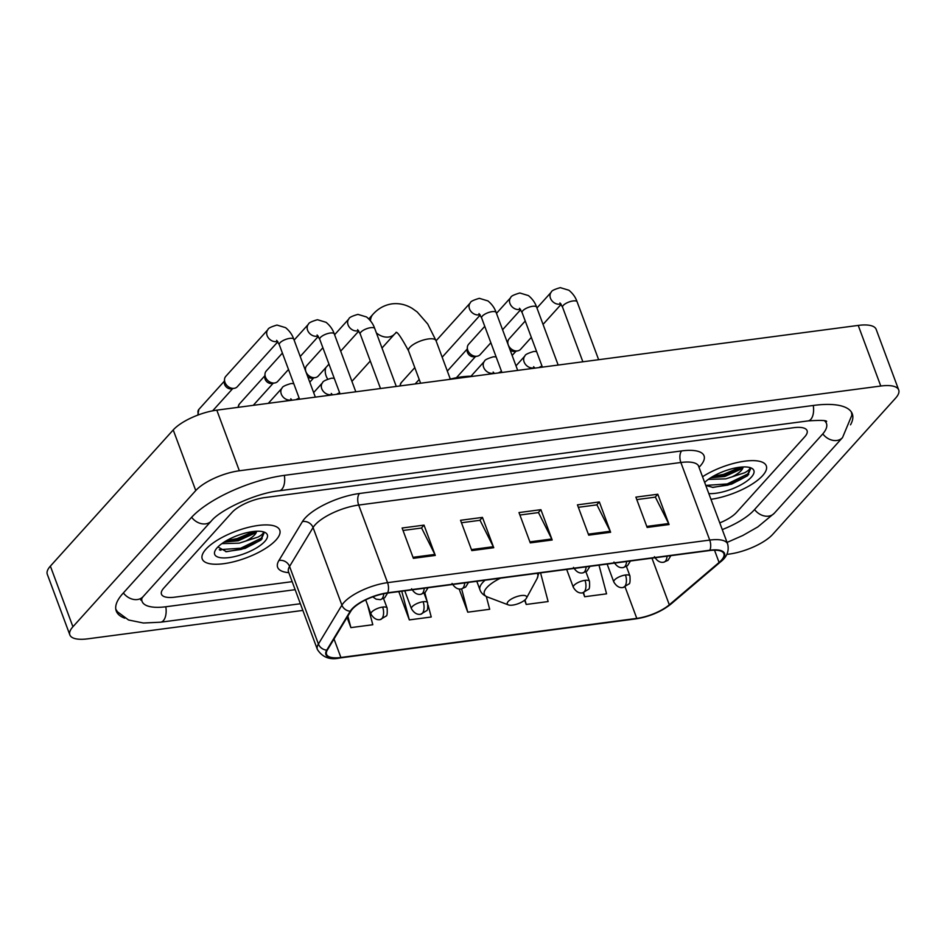 <?xml version="1.0" encoding="UTF-8"?>
<svg xmlns="http://www.w3.org/2000/svg" width="946" height="946" viewBox="0 0 946 946"><rect width="100%" height="100%" fill="white"/><g stroke="black" fill="none" stroke-linecap="round" stroke-linejoin="round"><path stroke-width="1.42" d="M205.932 549.2A41.352 14.273 159.6 0 0 202.243 558.98A41.352 14.273 159.6 0 0 234.596 561.546A41.352 14.273 159.6 0 0 276.066 539.941A41.352 14.273 159.6 0 0 279.756 530.162A41.352 14.273 159.6 0 0 247.403 527.608A41.352 14.273 159.6 0 0 205.932 549.2A41.352 14.273 159.6 0 0 202.243 558.98A41.352 14.273 159.6 0 0 234.596 561.546A41.352 14.273 159.6 0 0 276.066 539.941A41.352 14.273 159.6 0 0 279.756 530.162A41.352 14.273 159.6 0 0 247.403 527.608A41.352 14.273 159.6 0 0 205.932 549.2M711.025 499.311A41.352 14.273 159.6 0 0 762.606 475.661A41.352 14.273 159.6 0 0 766.295 465.881A41.352 14.273 159.6 0 0 741.877 461.613A41.352 14.273 159.6 0 0 702.618 476.689A41.352 14.273 159.6 0 1 741.877 461.613A41.352 14.273 159.6 0 1 766.295 465.881A41.352 14.273 159.6 0 1 762.606 475.661A41.352 14.273 159.6 0 1 711.025 499.311M352.515 608.94A27.564 9.519 -20.4 0 1 387.387 593.107L709.547 550.548A27.564 9.519 -20.4 0 1 723.891 553.682A27.564 9.519 -20.4 0 1 719.078 562.456L669.307 604.813A27.564 9.519 -20.4 0 1 636.788 618.388L340.891 657.482A27.564 9.519 -20.4 0 1 326.547 654.348A27.564 9.519 -20.4 0 1 327.375 649.985L350.871 611.104A27.564 9.519 -20.4 0 1 352.515 608.94M351.924 609.023A28.262 9.756 159.6 0 0 350.245 611.234L326.748 650.127A28.262 9.756 159.6 0 0 340.607 657.801L636.504 618.708A28.262 9.756 159.6 0 0 669.827 604.79L719.61 562.432A28.262 9.756 159.6 0 0 709.843 550.229L387.671 592.787A28.262 9.756 159.6 0 0 351.924 609.023M707.584 485.806A34.458 11.896 -20.4 0 1 706.532 485.901M221.045 550.087A34.458 11.896 -20.4 0 1 219.992 550.182M636.788 499.583L655.377 497.135L668.633 523.54A6.894 3.571 82.5 0 1 669.07 524.545L657.801 494.238L635.878 497.135L647.147 527.442L669.07 524.545M655.152 497.158L657.801 494.238M578.349 507.304L596.938 504.857L610.194 531.262A6.894 3.571 82.5 0 1 610.619 532.267L599.35 501.959L577.438 504.857L588.708 535.164L610.619 532.267M596.713 504.88L599.35 501.959M403.02 530.47L421.609 528.022L434.864 554.427A6.894 3.571 82.5 0 1 435.29 555.432L424.021 525.125L402.109 528.01L413.378 558.329L435.29 555.432M421.384 528.045L424.021 525.125M461.459 522.748L480.048 520.3L493.304 546.705A6.894 3.571 82.5 0 1 493.741 547.71L482.46 517.403L460.548 520.288L471.818 550.607L493.741 547.71M479.823 520.324L482.46 517.403M519.91 515.026L538.487 512.578L551.743 538.984A6.894 3.571 82.5 0 1 552.18 539.989L540.911 509.681L518.987 512.566L530.268 542.886L552.18 539.989M538.262 512.602L540.911 509.681M804.774 436.768A25.849 8.928 159.6 0 0 807.08 430.655A25.849 8.928 159.6 0 0 793.623 427.71L264.714 497.596A25.849 8.928 159.6 0 0 232.018 512.436L163.776 588.093A25.849 8.928 159.6 0 0 161.47 594.206A25.849 8.928 159.6 0 0 174.915 597.151L292.172 581.66L174.915 597.151A25.849 8.928 159.6 0 1 161.47 594.206A25.849 8.928 159.6 0 1 163.776 588.093L232.018 512.436A25.849 8.928 159.6 0 1 264.714 497.596L793.623 427.71A25.849 8.928 159.6 0 1 807.08 430.655A25.849 8.928 159.6 0 1 804.774 436.768L736.52 512.425L804.774 436.768M719.8 522.878A25.849 8.928 159.6 0 0 736.52 512.425A25.849 8.928 159.6 0 1 719.8 522.878M583.174 592.752L584.652 596.737L606.563 593.84L598.995 565.152M398.798 591.605L409.322 619.902L431.234 617.005L428.1 605.121M347.076 617.383L350.883 627.624L372.795 624.727L367.592 604.991M524.628 600.202L526.213 604.459L548.124 601.561L540.556 572.874M459.141 588.98L467.762 612.18L489.685 609.283L486.315 596.512M467.762 612.18L461.624 588.909M409.322 619.902L401.754 591.215M427.19 601.644L424.825 592.681M350.883 627.624L347.844 616.118M526.213 604.459L525.006 599.882M584.652 596.737L583.576 592.657M722.283 529.583A46.52 16.058 159.6 0 0 754.057 510.107L822.299 434.451A46.52 16.058 159.6 0 0 826.449 423.441A46.52 16.058 159.6 0 0 824.522 420.816M141.841 598.156A46.52 16.058 159.6 0 0 142.089 601.42A46.52 16.058 159.6 0 0 166.295 606.705L295.152 589.677M726.812 554.403L729.189 554.084A34.458 11.896 159.6 0 0 772.776 534.301L895.626 398.1A34.458 11.896 159.6 0 0 898.7 389.953A34.458 11.896 159.6 0 0 880.773 386.027L239.35 470.777A34.458 11.896 159.6 0 0 195.763 490.56L72.925 626.76A34.458 11.896 159.6 0 0 69.85 634.908A34.458 11.896 159.6 0 0 87.777 638.834L302.862 610.418M898.7 389.953L876.15 329.326A34.458 11.896 159.6 0 0 858.223 325.412L216.811 410.15A34.458 11.896 159.6 0 0 173.224 429.945L50.375 566.134A34.458 11.896 159.6 0 0 47.3 574.293L69.85 634.908M850.513 424.813A74.084 25.577 159.6 0 0 852.287 413.84A74.084 25.577 159.6 0 0 813.737 405.408L284.829 475.294A74.084 25.577 159.6 0 0 191.116 517.84L122.862 593.509A74.084 25.577 159.6 0 0 116.252 611.021A74.084 25.577 159.6 0 0 124.766 618.176M217.911 546.954L226.461 551.719L245.085 548.396L261.013 540.036L263.922 533.355L263.26 532.291C263.449 533.461 261.735 535.046 258.104 537.044L245.617 541.1A19.464 6.728 159.6 0 0 254.699 534.809A19.464 6.728 159.6 0 0 256.579 531.238M245.617 541.1L239.22 543.17L221.837 543.643M256.082 531.274L254.202 533.485L238.321 540.769L224.178 542.058L237.576 539.799L255.881 531.617M217.19 547.722A28.084 9.697 159.6 0 0 215.286 550.336A28.084 9.697 159.6 0 0 231.829 557.159A28.084 9.697 159.6 0 0 264.821 541.419A28.084 9.697 159.6 0 0 264.23 532.125A28.084 9.697 159.6 0 0 240.367 534.514A28.084 9.697 159.6 0 0 217.19 547.722M263.863 533.213L261.238 538.239L240.71 548.219L219.283 549.685M253.906 531.451L237.127 538.593L226.508 540.651M261.013 540.036L241.147 549.425L225.739 551.672M525.728 599.173A10.335 3.571 159.6 0 0 526.425 598.215A10.335 3.571 159.6 0 0 520.335 595.696A10.335 3.571 159.6 0 0 508.191 601.49A10.335 3.571 159.6 0 0 508.416 604.92A10.335 3.571 159.6 0 0 517.19 604.033A10.335 3.571 159.6 0 0 525.728 599.173M473.13 376.283A47.383 16.366 159.6 0 0 448.487 379.547M325.85 367.604A14.639 11.458 42 0 0 327.671 379.05M277.864 341.754L237.316 386.713A7.757 6.066 -138 0 1 234.324 388.309A7.757 6.066 -138 0 1 234.088 388.345A7.757 6.066 -138 0 1 224.982 382.385A7.757 6.066 -138 0 1 224.521 379.452A7.757 6.066 -138 0 1 225.798 376.331L267.966 329.575C268.025 328.297 271.029 326.796 276.989 325.069L285.586 327.659C292.089 332.98 293.437 338.526 293.804 339.259A7.757 2.672 159.6 0 0 290.186 338.325A7.757 2.672 159.6 0 0 279.969 342.83A7.757 2.672 159.6 0 0 279.271 344.663L276.658 340.335M234.324 388.309L231.403 388.806A5.605 4.387 -138 0 1 231.226 388.841A5.605 4.387 -138 0 1 224.651 384.537A5.605 4.387 -138 0 1 224.32 382.421L224.521 379.452M288.506 369.484L277.781 381.368A7.757 6.066 -138 0 1 274.801 382.953A7.757 6.066 -138 0 1 274.565 382.988A7.757 6.066 -138 0 1 265.448 377.04A7.757 6.066 -138 0 1 264.986 374.108A7.757 6.066 -138 0 1 266.264 370.986L282.405 353.083M274.801 382.953L271.88 383.461A5.605 4.387 -138 0 1 271.703 383.485A5.605 4.387 -138 0 1 265.117 379.192A5.605 4.387 -138 0 1 264.785 377.076L264.986 374.108M328.971 364.127L318.258 376.023A7.757 6.066 -138 0 1 315.278 377.608A7.757 6.066 -138 0 1 315.03 377.643A7.757 6.066 -138 0 1 305.925 371.695A7.757 6.066 -138 0 1 305.463 368.763A7.757 6.066 -138 0 1 306.74 365.629L322.882 347.738M315.278 377.608L312.346 378.116A5.605 4.387 -138 0 1 312.168 378.14A5.605 4.387 -138 0 1 307.757 376.768M490.868 342.748L480.142 354.632A7.757 6.066 -138 0 1 477.162 356.216A7.757 6.066 -138 0 1 476.926 356.264A7.757 6.066 -138 0 1 467.809 350.304A7.757 6.066 -138 0 1 467.348 347.371A7.757 6.066 -138 0 1 468.625 344.249L484.766 326.346M477.162 356.216L474.23 356.725A5.605 4.387 -138 0 1 474.064 356.748A5.605 4.387 -138 0 1 467.478 352.456A5.605 4.387 -138 0 1 467.147 350.339L467.348 347.371M531.333 337.391L520.619 349.287A7.757 6.066 -138 0 1 517.628 350.871A7.757 6.066 -138 0 1 517.391 350.907A7.757 6.066 -138 0 1 508.286 344.959A7.757 6.066 -138 0 1 507.825 342.026A7.757 6.066 -138 0 1 509.102 338.893L525.243 321.001M517.628 350.871L514.707 351.38A5.605 4.387 -138 0 1 514.529 351.404A5.605 4.387 -138 0 1 510.119 350.032M705.87 485.44L713 487.438L731.625 484.115L747.553 475.755L750.462 469.074L749.8 468.01C750.001 469.181 748.274 470.765 744.644 472.764L732.157 476.819A19.464 6.728 159.6 0 0 741.238 470.529A19.464 6.728 159.6 0 0 743.118 466.957M732.157 476.819L725.759 478.889L708.377 479.362M742.622 466.981L740.742 469.204L724.861 476.488L710.718 477.777M708.909 493.599A28.084 9.697 159.6 0 0 751.361 477.139A28.084 9.697 159.6 0 0 750.781 467.844A28.084 9.697 159.6 0 0 727.971 469.89A28.084 9.697 159.6 0 0 704.735 482.389M750.403 468.932L747.778 473.958L727.249 483.938L705.858 485.416M740.446 467.17L723.666 474.313L713.048 476.37M747.553 475.755L727.699 485.144L712.279 487.391M742.433 467.336L724.116 475.519L710.753 477.754M288.826 572.661A43.078 14.876 -20.4 0 1 278.916 560.493L302.413 521.613A43.078 14.876 -20.4 0 1 359.468 493.493L681.64 450.923A8.62 4.458 -97.5 0 0 680.86 462.488L358.688 505.058A34.458 11.896 159.6 0 0 315.101 524.841A34.458 11.896 159.6 0 0 313.055 527.549L289.559 566.429A34.458 11.896 159.6 0 0 288.53 571.881L288.294 570.923M681.64 450.923A43.078 14.876 -20.4 0 1 700.206 466.011A43.078 14.876 -20.4 0 1 699.082 467.194M698.787 466.402A34.458 11.896 159.6 0 0 680.86 462.488L709.725 540.083A34.458 11.896 -20.4 0 1 727.651 543.997L698.337 465.527M340.607 657.801A8.62 4.458 -97.5 0 1 340.04 657.943C330.024 660.225 322.468 657.399 317.383 649.476A34.458 11.896 -20.4 0 1 318.412 644.025L341.908 605.144A34.458 11.896 -20.4 0 1 343.966 602.436A34.458 11.896 -20.4 0 1 387.553 582.653A8.62 4.458 82.5 0 1 387.671 592.787M350.245 611.234A8.62 7.414 31.1 0 1 341.908 605.144L313.055 527.549A8.62 7.414 -148.9 0 0 302.413 521.613M636.504 618.708A8.62 4.458 82.5 0 1 635.925 618.861C649.476 616.697 661.124 611.79 670.868 604.151L720.651 561.794C726.966 556.898 729.307 550.962 727.651 543.997M669.827 604.79A8.62 5.865 49.6 0 0 670.868 604.151M278.916 560.493A8.62 7.414 -148.9 0 1 289.559 566.429L318.412 644.025A8.62 7.414 31.1 0 0 326.748 650.127M719.61 562.432A8.62 5.865 49.6 0 0 720.651 561.794M709.843 550.229A8.62 4.458 -97.5 0 0 709.725 540.083L387.553 582.653L358.688 505.058A8.62 4.458 -97.5 0 1 359.468 493.493M636.788 618.388L625.105 586.969M669.307 604.813L651.96 558.152M719.078 562.456L714.514 550.17M340.891 657.482L334.021 638.988M551.743 538.984L529.89 541.869M493.304 546.705L471.451 549.591M434.864 554.427L413 557.312M610.194 531.262L588.329 534.147M668.633 523.54L646.78 526.425M813.264 405.479A13.788 7.142 82.5 0 1 808.109 420.899C820.43 420.119 826.603 420.308 826.627 421.478M851.435 412.113L851.873 415.188L842.531 437.584A13.788 10.784 -138 0 1 836.808 440.481A13.788 10.784 -138 0 1 822.795 433.883M842.531 437.584L774.289 513.252A13.788 10.784 -138 0 1 768.566 516.149A13.788 10.784 -138 0 1 754.565 509.551M300.379 603.737L160.666 622.196A13.788 7.142 -97.5 0 0 165.81 606.764M123.37 592.941A13.788 10.784 42 0 0 137.371 599.539A13.788 10.784 42 0 0 143.094 596.642L211.348 520.974C220.146 509.941 255.55 493.209 279.2 490.785L808.109 420.899M191.624 517.285A13.788 10.784 42 0 0 205.625 523.871A13.788 10.784 42 0 0 211.348 520.974M284.344 475.353A13.788 7.142 82.5 0 1 279.2 490.785M858.223 325.412L880.773 386.027M50.375 566.134L72.925 626.76M173.224 429.945L195.763 490.56M216.811 410.15L239.35 470.777M241.313 549.378A34.458 11.896 159.6 0 0 262.196 538.723M395.866 332.886L395.759 332.897C396.409 330.308 400.678 336.279 408.542 350.824A14.639 5.061 -20.4 0 1 409.855 347.359A14.639 5.061 -20.4 0 1 428.384 338.952A14.639 5.061 -20.4 0 1 436 340.619L450.308 379.074M395.984 332.862L394.683 333.962A14.639 11.458 -138 0 1 388.605 337.024A14.639 11.458 -138 0 1 376.342 332.838M370.501 320.789A14.639 11.458 -138 0 1 372.937 314.344L368.822 318.897M526.425 598.215L537.115 578.526A28.486 9.838 159.6 0 0 537.068 573.335M500.529 578.16A28.486 9.838 159.6 0 0 486.871 587.561A28.486 9.838 159.6 0 0 487.462 596.997C483.453 595.259 480.958 592.858 479.965 589.819A31.017 10.713 159.6 0 1 482.732 582.488A31.017 10.713 159.6 0 1 485.073 580.205M383.733 593.721A8.62 4.458 82.5 0 1 382.018 598.7A8.62 4.458 -97.5 0 1 380.327 599.658L376.082 599.149L372.771 596.855M198.755 414.762A5.605 4.387 -138 0 1 198.873 409.393L197.797 415.117M277.533 341.27A7.757 6.066 -138 0 1 276.256 341.589A7.757 6.066 -138 0 1 275.842 341.624A7.757 6.066 -138 0 1 268.025 337.379A7.757 6.066 -138 0 1 267.966 329.575M424.21 588.246A8.62 4.458 82.5 0 1 422.495 593.343A8.62 4.458 -97.5 0 1 420.804 594.313C417.281 594.916 414.206 593.071 411.605 588.767M238.463 407.288A5.605 4.387 -138 0 1 239.35 404.048L237.919 407.359M355.802 391.786L334.281 333.914A7.757 2.672 159.6 0 0 330.651 332.98A7.757 2.672 159.6 0 0 320.434 337.486A7.757 2.672 159.6 0 0 319.748 339.318L317.123 334.99M317.998 335.925A7.757 6.066 -138 0 1 316.733 336.244A7.757 6.066 -138 0 1 316.319 336.279A7.757 6.066 -138 0 1 308.502 332.034A7.757 6.066 -138 0 1 308.431 324.23C308.502 322.941 311.506 321.439 317.466 319.724L326.063 322.314C332.554 327.635 333.914 333.169 334.281 333.914M464.687 582.89A8.62 4.458 82.5 0 1 462.961 587.998A8.62 4.458 -97.5 0 1 461.281 588.968C457.746 589.571 454.683 587.714 452.07 583.422M396.279 386.441L374.758 328.558A7.757 2.672 159.6 0 0 371.128 327.635A7.757 2.672 159.6 0 0 360.911 332.129A7.757 2.672 159.6 0 0 360.225 333.973L357.6 329.634M358.475 330.58A7.757 6.066 -138 0 1 357.198 330.899A7.757 6.066 -138 0 1 356.784 330.934A7.757 6.066 -138 0 1 348.979 326.677A7.757 6.066 -138 0 1 348.908 318.885C348.968 317.596 351.983 316.094 357.931 314.379L366.528 316.969C373.031 322.279 374.391 327.824 374.758 328.558M586.106 566.855A8.62 4.458 82.5 0 1 584.38 571.963A8.62 4.458 -97.5 0 1 582.689 572.921C579.165 573.524 576.102 571.68 573.489 567.387M400.359 385.909A5.605 4.387 -138 0 1 401.234 382.657L399.815 385.98M517.699 370.406L496.165 312.523A7.757 2.672 159.6 0 0 492.547 311.589A7.757 2.672 159.6 0 0 482.33 316.094A7.757 2.672 159.6 0 0 481.632 317.927L479.007 313.599M479.894 314.533A7.757 6.066 -138 0 1 478.617 314.852A7.757 6.066 -138 0 1 478.203 314.9A7.757 6.066 -138 0 1 470.387 310.643A7.757 6.066 -138 0 1 470.328 302.838C470.387 301.561 473.39 300.059 479.35 298.333L487.947 300.923C494.451 306.244 495.799 311.79 496.165 312.523M626.571 561.51A8.62 4.458 82.5 0 1 624.857 566.607A8.62 4.458 -97.5 0 1 623.166 567.576C619.642 568.179 616.567 566.335 613.966 562.042M558.164 365.05L536.642 307.178A7.757 2.672 159.6 0 0 533.012 306.244A7.757 2.672 159.6 0 0 522.795 310.749A7.757 2.672 159.6 0 0 522.109 312.582L519.484 308.254M520.359 309.188A7.757 6.066 -138 0 1 519.094 309.508A7.757 6.066 -138 0 1 518.668 309.543A7.757 6.066 -138 0 1 510.864 305.298A7.757 6.066 -138 0 1 510.793 297.493C510.852 296.216 513.867 294.714 519.827 292.988L528.424 295.578C534.916 300.899 536.276 306.433 536.642 307.178M667.048 556.165A8.62 4.458 82.5 0 1 665.322 561.262A8.62 4.458 -97.5 0 1 663.631 562.231C660.107 562.835 657.044 560.99 654.431 556.686M598.641 359.705L577.119 301.821A7.757 2.672 159.6 0 0 573.489 300.899A7.757 2.672 159.6 0 0 563.272 305.392A7.757 2.672 159.6 0 0 562.574 307.237L559.961 302.897M560.836 303.843A7.757 6.066 -138 0 1 559.559 304.163A7.757 6.066 -138 0 1 559.145 304.198A7.757 6.066 -138 0 1 551.341 299.953A7.757 6.066 -138 0 1 551.27 292.148C551.329 290.86 554.332 289.358 560.292 287.643L568.889 290.233C575.393 295.542 576.741 301.088 577.119 301.821M382.633 607.084A8.62 2.98 159.6 0 0 371.731 612.027A8.62 2.98 159.6 0 0 370.962 614.06C373.575 618.365 376.638 620.209 380.162 619.606A8.62 4.458 -97.5 0 0 381.853 618.637A8.62 4.458 82.5 0 0 382.633 607.084A8.62 2.98 159.6 0 1 387.115 608.065C387.458 613.41 387.103 616.083 386.039 616.083L380.162 619.606M291.675 399.72A7.757 6.066 -138 0 1 289.996 400.075A7.757 6.066 -138 0 1 281.293 394.08A7.757 6.066 -138 0 1 282.121 388.014C282.18 386.737 285.184 385.235 291.143 383.508L293.768 383.638M299.161 398.124A7.757 2.672 159.6 0 0 296.086 399.673M423.099 601.739A8.62 2.98 159.6 0 0 412.208 606.682A8.62 2.98 159.6 0 0 411.439 608.716C414.041 613.008 417.115 614.853 420.639 614.261A8.62 4.458 -97.5 0 0 422.33 613.292A8.62 4.458 82.5 0 0 423.099 601.739A8.62 2.98 159.6 0 1 427.58 602.708C427.935 608.065 427.58 610.738 426.504 610.738L420.639 614.261M332.152 394.364A7.757 6.066 -138 0 1 330.461 394.719A7.757 6.066 -138 0 1 321.77 388.735A7.757 6.066 -138 0 1 322.586 382.669C322.645 381.392 325.661 379.89 331.608 378.164L334.245 378.294M339.626 392.779A7.757 2.672 159.6 0 0 336.563 394.328M584.995 580.347A8.62 2.98 159.6 0 0 574.092 585.29A8.62 2.98 159.6 0 0 573.323 587.324C575.925 591.628 578.999 593.473 582.523 592.87A8.62 4.458 -97.5 0 0 584.214 591.9A8.62 4.458 82.5 0 0 584.995 580.347A8.62 2.98 159.6 0 1 589.476 581.329C589.819 586.674 589.464 589.346 588.4 589.346L582.523 592.87M494.037 372.984A7.757 6.066 -138 0 1 492.346 373.339A7.757 6.066 -138 0 1 483.654 367.344A7.757 6.066 -138 0 1 484.47 361.277C484.529 360 487.545 358.499 493.505 356.772L496.13 356.902M501.522 371.388A7.757 2.672 159.6 0 0 498.447 372.949M625.46 575.002A8.62 2.98 159.6 0 0 614.569 579.945A8.62 2.98 159.6 0 0 613.8 581.979C616.402 586.272 619.464 588.128 623 587.525A8.62 4.458 -97.5 0 0 624.691 586.555A8.62 4.458 82.5 0 0 625.46 575.002A8.62 2.98 159.6 0 1 629.941 575.972C630.296 581.329 629.941 584.001 628.865 584.001L623 587.525M534.514 367.627A7.757 6.066 -138 0 1 532.823 367.982A7.757 6.066 -138 0 1 524.131 361.999A7.757 6.066 -138 0 1 524.947 355.933C525.006 354.655 528.022 353.154 533.97 351.427L536.607 351.557M541.987 366.043A7.757 2.672 159.6 0 0 538.924 367.592M727.864 485.097A34.458 11.896 159.6 0 0 748.735 474.443M340.04 657.943L635.925 618.861M317.383 649.476L288.53 571.881M115.779 609.165L117.446 611.778L128.55 619.997L143.414 623.012L160.666 622.196M140.682 600.036L143.094 596.642M774.289 513.252L757.734 526.969L742.823 535.483L727.06 542.425M825.574 421.076L826.449 423.441M141.214 599.055L142.089 601.42M436 340.619L427.722 324.005L417.198 311.967L412.243 308.42C405.893 304.553 399.153 303.027 392.034 303.855C384.561 304.979 378.199 308.467 372.937 314.344M394.683 333.962L381.995 348.033M370.276 361.017L351.924 381.356M538.782 573.11L537.115 578.526M476.796 581.293L479.965 589.819M508.416 604.92L487.462 596.997M420.603 383.225L408.542 350.824M315.337 397.131L293.804 339.259M212.649 410.836L232.728 388.581M299.563 399.224L279.271 344.663M387.588 593.083L384.703 597.742L380.327 599.658M198.873 409.393L224.415 381.084M318.329 336.409L300.225 356.488M253.256 405.337L273.193 383.236M340.04 393.867L319.748 339.318M428.065 587.738L425.18 592.397L420.804 594.313M308.431 324.23L294.123 340.099M239.35 404.048L264.88 375.728M358.806 331.065L340.69 351.143M309.78 382.196L313.67 377.892M380.505 388.522L360.225 333.973M468.53 582.381L465.645 587.052L461.281 588.968M348.908 318.885L334.6 334.754M305.357 370.312L305.463 368.763M480.225 315.018L442.172 357.21M415.152 383.946L419.196 379.464M501.924 372.488L481.632 317.927M589.949 566.347L587.064 571.006L582.689 572.921M470.328 302.838L436.071 340.808M401.234 382.657L414.797 367.627M520.69 309.673L502.574 329.752M456.41 377.726L475.554 356.5M542.401 367.143L522.109 312.582M630.426 561.002L627.541 565.661L623.166 567.576M510.793 297.493L496.484 313.363M447.328 371.08L467.241 349.003M561.167 304.328L543.051 324.407M512.141 355.46L516.031 351.155M582.866 361.786L562.574 307.237M670.891 555.657L668.006 560.316L663.631 562.231M551.27 292.148L536.95 308.018M507.718 343.575L507.825 342.026M292.007 400.193L290.8 398.774M383.568 598.546L387.115 608.065M282.121 388.014L268.286 403.351M365.688 599.87L370.962 614.06M332.495 394.872L331.277 393.43M424.045 593.189L427.58 602.708M322.586 382.669L313.646 392.59M404.77 590.812L411.439 608.716M494.38 373.481L493.162 372.038M585.929 571.81L589.476 581.329M484.47 361.277L470.99 376.224M566.666 569.421L573.323 587.324M534.845 368.112L533.639 366.693M626.406 566.453L629.941 575.972M524.947 355.933L516.008 365.854M607.131 564.076L613.8 581.979"/></g></svg>

